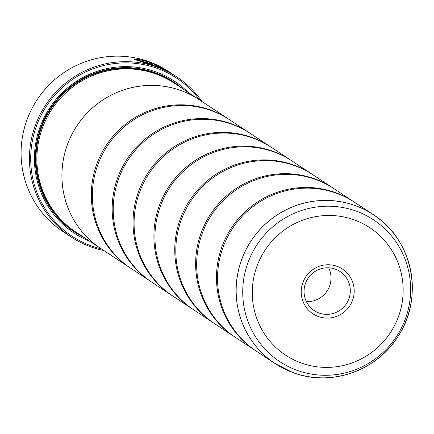 <?xml version="1.0" encoding="UTF-8"?>
<svg xmlns="http://www.w3.org/2000/svg" width="434" height="434" viewBox="0 0 434 434"><rect width="100%" height="100%" fill="white"/><g stroke="black" fill="none" stroke-linecap="round" stroke-linejoin="round"><path stroke-width="0.65" d="M339.393 376.262A89.198 87.625 -56.6 0 1 292.728 372.491C330.496 387.242 377.358 370.864 398.575 335.515C424.371 296.4 412.414 239.074 373.365 214.684L354.779 202.412A89.198 87.625 123.4 0 0 337.137 193.488A89.198 87.625 123.4 0 0 227.427 237.279A89.198 87.625 123.4 0 0 256.489 351.29L275.08 363.562A89.198 87.625 -56.6 0 1 246.018 249.55A89.198 87.625 -56.6 0 1 355.723 205.754A89.198 87.625 -56.6 0 1 373.365 214.684A89.198 87.625 -56.6 0 1 410.309 268.836M354.252 202.07A89.198 87.625 123.4 0 0 353.732 201.723L333.914 188.638A89.198 87.625 123.4 0 0 316.272 179.714A89.198 87.625 123.4 0 0 206.568 223.505A89.198 87.625 123.4 0 0 235.629 337.516L255.447 350.601A89.198 87.625 123.4 0 0 255.973 350.943M333.393 188.296A89.198 87.625 123.4 0 0 332.873 187.955L313.055 174.869A89.198 87.625 123.4 0 0 295.413 165.94A89.198 87.625 123.4 0 0 185.709 209.736A89.198 87.625 123.4 0 0 214.77 323.748L234.588 336.833A89.198 87.625 123.4 0 0 235.109 337.175M312.529 174.528A89.198 87.625 123.4 0 0 312.013 174.18L292.19 161.095A89.198 87.625 123.4 0 0 274.554 152.171A89.198 87.625 123.4 0 0 164.844 195.962A89.198 87.625 123.4 0 0 193.906 309.974L213.723 323.059A89.198 87.625 123.4 0 0 214.25 323.401M291.67 160.754A89.198 87.625 123.4 0 0 291.149 160.406L271.331 147.327A89.198 87.625 123.4 0 0 253.689 138.397A89.198 87.625 123.4 0 0 143.985 182.193A89.198 87.625 123.4 0 0 173.047 296.205L192.864 309.285A89.198 87.625 123.4 0 0 193.385 309.626M270.811 146.985A89.198 87.625 123.4 0 0 270.29 146.638L250.472 133.553A89.198 87.625 123.4 0 0 232.83 124.629A89.198 87.625 123.4 0 0 123.126 168.419A89.198 87.625 123.4 0 0 152.188 282.431L172.005 295.516A89.198 87.625 123.4 0 0 172.526 295.858M249.946 133.211A89.198 87.625 123.4 0 0 249.425 132.864L229.608 119.779A89.198 87.625 123.4 0 0 211.971 110.854A89.198 87.625 123.4 0 0 102.261 154.645A89.198 87.625 123.4 0 0 131.323 268.657L151.141 281.742A89.198 87.625 123.4 0 0 151.667 282.084M134.556 59.637L137.193 59.507L139.395 60.093M138.544 60.261L150.191 64.444M156.468 66.364L138.549 60.25L140.491 60.169L137.269 59.295L134.545 59.523L157.092 66.776L171.956 73.72L166.374 70.205L152.708 63.369L157.059 66.245A95.887 94.2 -56.6 0 1 160.688 67.769L157.124 65.415L168.479 71.61L156.468 66.364M153.658 63.999L157.092 65.512M168.435 71.718L168.994 72.066M142.504 61.65A95.887 94.2 -56.6 0 1 144.799 62.203L148.672 63.082M148.683 63.049L144.875 61.991A95.887 94.2 123.4 0 0 141.007 61.096L152.432 64.259L149.014 62.002L139.585 59.577L146.057 61.313L148.607 63.255M176.969 77.013L168.625 71.507A95.887 94.2 123.4 0 0 149.659 61.91A95.887 94.2 123.4 0 0 31.725 108.988A95.887 94.2 123.4 0 0 62.968 231.55L71.312 237.056A95.887 94.2 -56.6 0 1 40.074 114.495A95.887 94.2 -56.6 0 1 158.009 67.416A95.887 94.2 -56.6 0 1 176.969 77.013A95.887 94.2 -56.6 0 1 202.136 101.643M337.18 266.368A26.816 26.344 123.4 0 0 302.975 282.301A26.816 26.344 123.4 0 0 318.241 316.489A26.816 26.344 123.4 0 0 352.446 300.556A26.816 26.344 123.4 0 0 337.18 266.368M335.449 269.194A23.414 23.002 123.4 0 0 306.654 280.689A23.414 23.002 123.4 0 0 314.281 310.619A23.414 23.002 123.4 0 0 318.914 312.963A23.414 23.002 123.4 0 0 347.71 301.467A23.414 23.002 123.4 0 0 340.082 271.538A23.414 23.002 123.4 0 0 335.449 269.194M199.662 99.972A94.775 93.104 123.4 0 0 157.786 68.572A94.775 93.104 123.4 0 0 36.89 124.889A94.775 93.104 123.4 0 0 90.847 245.725A94.775 93.104 123.4 0 0 101.339 248.904M103.845 250.521A95.887 94.2 -56.6 0 1 90.277 246.653A95.887 94.2 -56.6 0 1 71.312 237.056M199.206 99.668L174.17 83.144A89.23 87.657 123.4 0 0 156.522 74.214A89.23 87.657 123.4 0 0 46.78 118.021A89.23 87.657 123.4 0 0 75.852 232.076L100.883 248.601A89.23 87.657 -56.6 0 1 71.811 134.545A89.23 87.657 -56.6 0 1 181.558 90.739A89.23 87.657 -56.6 0 1 199.206 99.668A89.23 87.657 -56.6 0 1 201.192 101.019M188.177 92.388A91.015 89.415 123.4 0 0 156.457 72.087A91.015 89.415 123.4 0 0 40.812 124.992A91.015 89.415 123.4 0 0 89.854 241.326M182.28 88.493A89.898 88.319 123.4 0 0 155.893 73.015A89.898 88.319 123.4 0 0 42.971 122.106A89.898 88.319 123.4 0 0 83.957 237.431M353.732 201.723A89.198 87.625 123.4 0 0 336.09 192.799A89.198 87.625 123.4 0 0 226.385 236.59A89.198 87.625 123.4 0 0 255.447 350.601M332.873 187.955A89.198 87.625 123.4 0 0 315.23 179.025A89.198 87.625 123.4 0 0 205.526 222.816A89.198 87.625 123.4 0 0 234.588 336.833M312.013 174.18A89.198 87.625 123.4 0 0 294.371 165.251A89.198 87.625 123.4 0 0 184.662 209.047A89.198 87.625 123.4 0 0 213.723 323.059M291.149 160.406A89.198 87.625 123.4 0 0 273.507 151.482A89.198 87.625 123.4 0 0 163.802 195.273A89.198 87.625 123.4 0 0 192.864 309.285M270.29 146.638A89.198 87.625 123.4 0 0 252.648 137.708A89.198 87.625 123.4 0 0 142.943 181.504A89.198 87.625 123.4 0 0 172.005 295.516M249.425 132.864A89.198 87.625 123.4 0 0 231.789 123.94A89.198 87.625 123.4 0 0 122.079 167.73A89.198 87.625 123.4 0 0 151.141 281.742M229.087 119.437A89.198 87.625 123.4 0 0 228.566 119.095A89.198 87.625 123.4 0 0 210.924 110.165A89.198 87.625 123.4 0 0 101.22 153.956A89.198 87.625 123.4 0 0 130.281 267.973A89.198 87.625 123.4 0 0 130.802 268.315M130.281 267.973L100.9 248.573A89.198 87.625 -56.6 0 1 71.838 134.562A89.198 87.625 -56.6 0 1 181.548 90.771A89.198 87.625 -56.6 0 1 199.19 99.695L228.566 119.095M102.907 249.897A89.23 87.657 -56.6 0 1 100.883 248.601M306.382 301.608A23.414 23.002 123.4 0 0 328.69 267.816M141.625 60.18L149.014 62.002M148.938 62.214L152.101 64.303M159.522 67.259L157.124 65.415M292.755 372.486A89.176 87.603 123.4 0 0 406.512 319.495A89.176 87.603 123.4 0 0 355.739 205.797A89.176 87.603 123.4 0 0 241.988 258.783A89.176 87.603 123.4 0 0 292.755 372.486M173.736 82.856A89.23 87.657 123.4 0 0 155.654 73.639A89.23 87.657 123.4 0 0 45.787 117.685A89.23 87.657 123.4 0 0 75.418 231.789M356.699 211.309A84.993 83.496 -56.6 0 1 405.085 319.679A84.993 83.496 -56.6 0 1 296.666 370.186A84.993 83.496 -56.6 0 1 248.275 261.81A84.993 83.496 -56.6 0 1 356.699 211.309M300.74 362.813A76.379 75.033 123.4 0 0 398.168 317.428A76.379 75.033 123.4 0 0 354.686 220.043A76.379 75.033 123.4 0 0 257.253 265.429A76.379 75.033 123.4 0 0 300.74 362.813M292.722 372.491A89.198 87.625 -56.6 0 1 275.08 363.562L292.722 372.491"/></g></svg>
